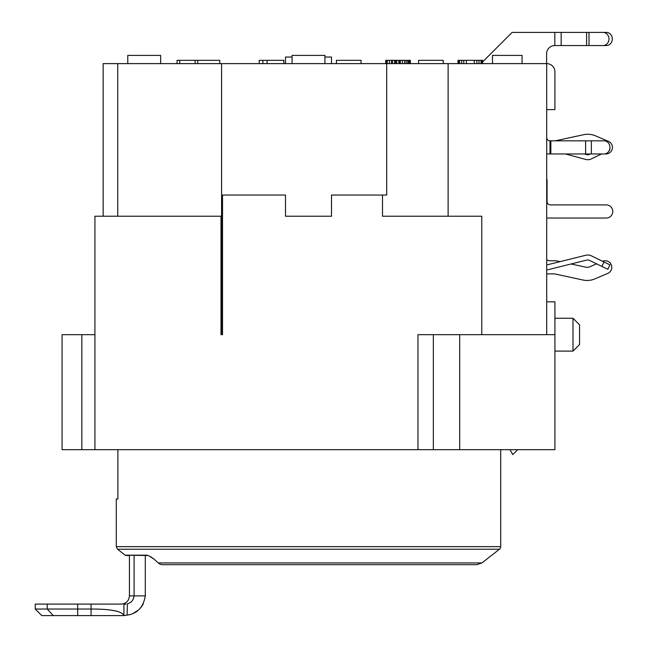 <?xml version="1.0" encoding="UTF-8"?>
<svg xmlns="http://www.w3.org/2000/svg" width="648" height="648" viewBox="0 0 648 648"><rect width="100%" height="100%" fill="white"/><g stroke="black" fill="none" stroke-linecap="round" stroke-linejoin="round"><path stroke-width="0.97" d="M546.71 334.676L546.71 63.617L103.145 63.617L103.145 216.23M601.506 153.965L591.365 158.89A8.213 8.213 0 0 1 585.622 159.432L565.534 153.965M584.318 153.965L586.918 154.678A3.289 3.289 0 0 0 589.21 154.459L590.223 153.965M609.428 150.117L609.954 149.858L609.695 149.323M546.71 153.965L604.041 153.965A6.569 5.913 -90 0 0 609.954 147.396A6.569 5.913 -90 0 0 604.041 140.827L549.99 140.827A3.289 3.289 0 0 1 546.71 137.538M546.71 218.036L606.204 218.036A6.569 6.569 0 0 0 612.773 211.467A6.569 6.569 0 0 0 606.204 204.898L550.346 204.898A3.289 3.289 0 0 1 547.066 201.609L547.066 180.257A3.289 3.289 0 0 0 546.71 178.767M546.71 273.893L554.299 273.893A3.289 3.289 0 0 1 554.996 273.966L582.989 280.017A19.715 19.715 0 0 0 594.905 278.883L607.808 273.367A6.569 6.569 0 0 0 605.224 260.755A6.569 6.569 0 0 0 602.648 261.282L602.616 261.29M546.71 259.386A3.289 3.289 0 0 0 549.374 260.755L554.299 260.755A16.427 16.427 0 0 1 557.774 261.12L560.107 261.63M571.042 263.987L585.768 267.17A6.569 6.569 0 0 0 589.737 266.798L596.614 263.858M546.71 264.862A3.289 3.289 0 0 0 547.503 264.765L585.8 255.247A8.213 8.213 0 0 1 591.365 255.83L604.041 261.986L601.895 266.417L589.21 260.261A3.289 3.289 0 0 0 586.983 260.026L548.686 269.544A8.213 8.213 0 0 1 546.71 269.787M601.895 266.417L607.8 269.293L609.954 264.862L604.041 261.986M554.923 140.827A3.289 3.289 0 0 0 555.62 140.754L583.613 134.703A19.715 19.715 0 0 1 595.52 135.837L608.432 141.353A6.569 6.569 0 0 1 604.9 153.9M94.932 334.676L62.078 334.676L62.078 449.672L554.923 449.672L554.923 334.676L417.968 334.676L417.968 449.672M386.71 63.617L386.71 195.04L382.498 195.04L382.498 216.23L481.764 216.23L481.764 334.676M382.498 195.04L331.501 195.04L331.501 216.23L285.501 216.23L285.501 195.04L222.523 195.04L222.523 334.676L221.584 334.676L221.584 63.617M94.932 449.672L94.932 216.23L220.992 216.23L220.992 334.676L221.584 334.676M117.742 63.617L117.742 216.23M448.116 63.617L448.116 216.23M517.712 449.672L512.787 454.604L509.935 449.672M148.586 555.701L154.07 559.119L158.282 562.926L481.95 562.926L499.446 549.229A3.289 3.289 0 0 0 500.71 546.645L116.292 546.645L116.292 498.96L117.879 498.96L117.879 449.672M499.446 549.229L117.547 549.229L125.137 555.166L147.331 555.166M154.07 559.119L158.282 562.926A8.213 7.112 90 0 0 162.672 564.675L476.888 564.675L481.95 562.926M153.187 558.382L152.58 557.928M151.478 557.199L150.53 556.656M134.096 555.514L134.096 595.885L145.29 595.885L145.29 555.514L148.157 555.514M143.346 603.912L140.738 607.792M138.413 610.076L133.796 613.024M129.535 614.588L127.089 615.122L127.421 603.75C131.212 602.883 133.431 600.259 134.096 595.885L129.43 595.885C128.936 600.882 126.198 603.62 121.217 604.098L91.076 604.098L121.217 604.098M123.938 615.414L123.938 604.228L126.012 604.041M124.983 604.155L124.359 604.195M123.938 604.155L123.938 615.6C121.986 611.218 111.035 609.023 91.076 609.031L91.076 604.098L35.227 604.098L35.227 609.031L41.796 615.6L123.938 615.6L127.081 615.122C137.246 613.753 143.321 607.346 145.29 595.885M123.938 611.501L123.938 608.561M35.227 609.031L77.671 609.031L77.671 615.6M111.999 610.295L117.167 611.258M123.938 611.542L123.938 607.856M91.076 615.6L91.076 609.031L77.671 609.031L77.671 604.098M546.71 301.822L554.923 301.822L554.923 334.676M554.923 318.249L572.994 318.249L572.994 351.103L554.923 351.103M572.994 351.103L579.563 344.534L579.563 324.818L572.994 318.249M546.71 63.617A8.213 8.213 0 0 1 554.923 71.831L554.923 109.609L546.71 109.609M482.639 61.868L512.106 32.4L561.152 32.4L561.152 45.546L606.309 45.546A6.569 6.002 -90 0 0 612.311 38.969A6.569 6.002 -90 0 0 606.309 32.4L602.972 32.4A6.569 6.002 90 0 1 608.982 38.969A6.569 6.002 90 0 1 602.972 45.546M561.152 45.546L554.818 45.546A8.213 8.213 0 0 0 546.604 53.76L546.604 63.617M602.972 32.4L561.152 32.4M324.923 63.617L324.923 55.396L292.07 55.396L292.07 63.617M160.647 63.617L160.647 55.396L127.786 55.396L127.786 63.617M283.856 63.617L283.856 60.329L259.216 60.329L259.216 63.617M267.081 63.617L267.081 60.329M262.886 63.617L262.886 60.329M219.785 63.617L219.785 60.329L177.074 60.329L177.074 63.617M197.77 63.617L197.77 60.329M195.145 63.617L195.145 60.329M179.698 63.617L179.698 60.329M361.066 63.617L361.066 60.329L336.425 60.329L336.425 63.617M443.208 63.617L443.208 60.329L418.568 60.329L418.568 63.617M410.354 63.617L410.354 60.329L385.714 60.329L385.714 63.617M409.828 63.617L409.828 60.329M408.783 63.617L408.783 60.329M407.73 63.617L407.73 60.329M406.158 63.617L406.158 60.329M404.587 63.617L404.587 60.329M402.489 63.617L402.489 60.329M400.391 63.617L400.391 60.329M399.346 63.617L399.346 60.329M398.82 63.617L398.82 60.329M396.722 63.617L396.722 60.329M395.677 63.617L395.677 60.329M394.624 63.617L394.624 60.329M392.526 63.617L392.526 60.329M391.481 63.617L391.481 60.329M389.383 63.617L389.383 60.329M387.285 63.617L387.285 60.329M386.232 63.617L386.232 60.329M482.639 63.617L482.639 60.329L457.998 60.329L457.998 63.617M482.112 63.617L482.112 60.329M481.067 63.617L481.067 60.329M478.969 63.617L478.969 60.329M476.871 63.617L476.871 60.329M474.247 63.617L474.247 60.329M466.382 63.617L466.382 60.329M463.765 63.617L463.765 60.329M461.668 63.617L461.668 60.329M459.57 63.617L459.57 60.329M458.517 63.617L458.517 60.329M522.061 63.617L522.061 55.396L492.496 55.396L492.496 63.617M292.07 57.04L285.501 57.04L285.501 63.617M331.501 63.617L331.501 57.04L324.923 57.04M549.99 153.965L549.99 140.827M591.365 140.827L591.365 153.965M585.622 153.965L585.622 140.827M550.857 140.827L550.857 153.965M459.691 449.672L459.691 334.676M81.842 334.676L81.842 449.672M433.326 334.676L433.326 449.672M47.215 604.098L47.215 609.031L53.306 615.6M554.818 45.546L554.818 32.4M589.008 32.4L589.008 45.546M586.618 45.546L586.618 32.4M500.71 546.645L500.71 449.672M116.292 546.645L117.547 549.229M148.181 555.514L125.137 555.166M129.43 595.885L129.43 555.514L126.149 555.514M123.938 605.483L123.938 604.228"/></g></svg>
